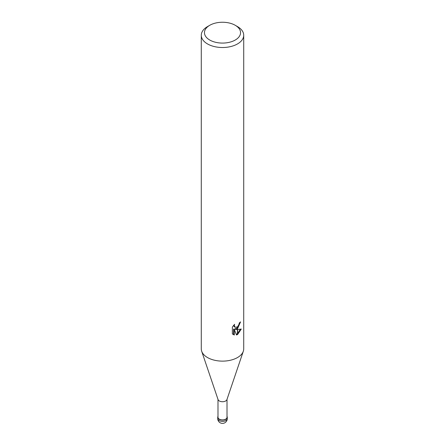 <?xml version="1.0" encoding="UTF-8"?>
<svg xmlns="http://www.w3.org/2000/svg" width="445" height="445" viewBox="0 0 445 445"><rect width="100%" height="100%" fill="white"/><g stroke="black" fill="none" stroke-linecap="round" stroke-linejoin="round"><path stroke-width="0.67" d="M243.298 351.311L226.922 399.621A4.511 2.603 180 0 1 225.687 400.962A4.511 2.603 180 0 1 221.182 401.613A4.511 2.603 180 0 1 218.078 399.621L201.702 351.311M227.011 399.376L227.011 417.315A4.511 2.603 180 0 1 225.687 419.157A4.511 2.603 180 0 1 220.776 419.718A4.511 2.603 180 0 1 217.989 417.315L217.989 399.376M235.255 40.028A18.039 10.413 180 0 1 209.745 40.028A18.039 10.413 180 0 1 209.745 25.298L209.745 25.298A18.039 10.413 180 0 1 235.255 25.298A18.039 10.413 180 0 1 235.255 40.028M207.492 26.6L209.745 25.298L207.492 26.6A21.221 12.254 180 0 0 201.279 35.261A21.221 12.254 180 0 0 214.379 46.58A21.221 12.254 180 0 0 237.508 43.927A21.221 12.254 180 0 0 243.721 35.261A21.221 12.254 180 0 0 237.508 26.6L235.255 25.298M243.721 35.261L243.721 348.874A21.221 12.254 180 0 1 237.508 357.541A21.221 12.254 180 0 1 214.379 360.194A21.221 12.254 180 0 1 201.279 348.874L201.279 35.261M235.472 329.428L237.396 329.484L237.396 334.612L236.506 334.974L234.309 329.484L234.309 335.024L232.368 333.884L232.368 327.053L234.604 324.288L234.298 325.645L235.121 327.264L237.396 326.908L237.396 328.738L235.472 329.428L234.715 328.989L237.396 327.676M237.396 326.914A3.388 1.958 120 0 0 237.613 326.736L239.037 324.377L239.265 322.959A21.221 12.254 0 0 0 240.556 321.88L237.608 328.582A5.579 3.221 -60 0 1 237.396 328.738M237.613 334.495L237.613 329.478L241.285 329.055L237.613 334.495A7.682 4.433 -60 0 1 237.396 334.612M237.613 327.453L239.699 322.619M237.613 328.582L237.613 326.736M235.121 327.264L234.365 326.83L233.542 325.423M232.913 334.362L233.542 334.579L233.542 329.044L234.309 329.484M236.267 334.356L237.396 333.7M237.613 333.528L240.289 329.267M233.542 334.584L234.309 335.024M243.326 351.227A21.221 12.249 180 0 1 237.508 357.541M227.011 416.409A4.773 2.753 180 0 1 227.273 417.315A4.773 2.753 180 0 1 225.876 419.262A4.773 2.753 180 0 1 220.67 419.863A4.773 2.753 180 0 1 217.727 417.315A4.773 2.753 180 0 1 217.989 416.409M227.273 418.611A4.773 2.759 180 0 1 227.273 418.617A4.773 2.759 180 0 1 225.876 420.564A4.773 2.759 180 0 1 220.676 421.159A4.773 2.759 180 0 1 217.727 418.617A4.773 2.759 180 0 1 217.727 418.611A4.773 4.773 0 0 0 224.886 422.75A4.773 4.773 0 0 0 227.273 418.617L227.273 417.315M217.727 417.315L217.727 418.611"/></g></svg>
